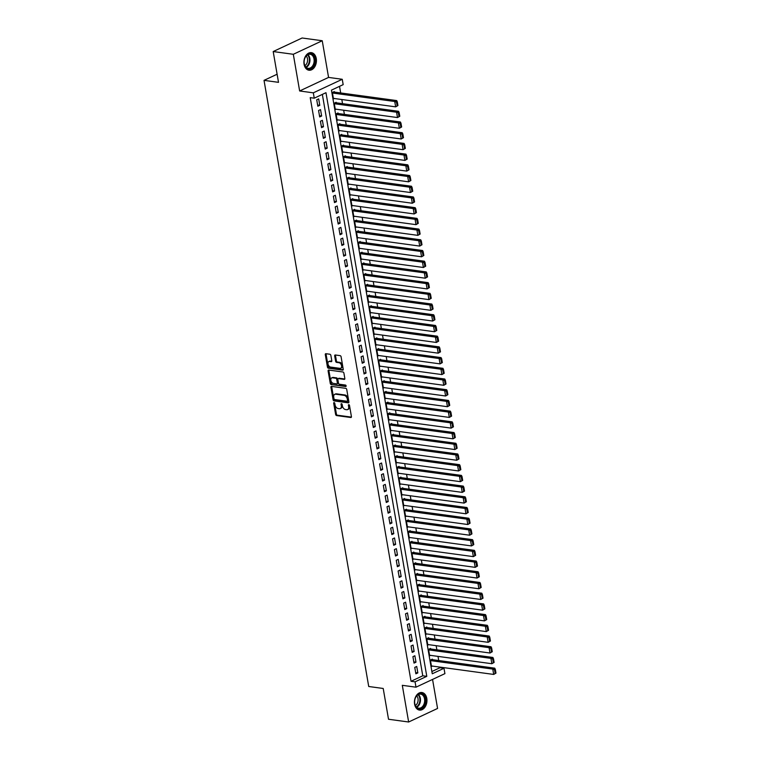<?xml version="1.0" encoding="UTF-8"?>
<svg xmlns="http://www.w3.org/2000/svg" width="760" height="760" viewBox="0 0 760 760"><rect width="100%" height="100%" fill="white"/><g stroke="black" fill="none" stroke-linecap="round" stroke-linejoin="round"><path stroke-width="1.14" d="M334.115 402.581A0.779 0.513 -115.1 0 0 333.688 403.237L335.616 414.409A1.111 0.722 -115.1 0 0 336.594 415.568L350.806 417.506A1.111 0.722 -115.1 0 0 351.415 416.565L349.486 405.394A0.779 0.513 -115.1 0 0 348.384 405.241L348.631 406.685A3.572 2.328 -115.1 0 1 347.615 409.573A3.572 2.328 -115.1 0 1 346.683 409.706L345.496 409.545A3.572 2.328 -115.1 0 1 342.389 405.84L342.142 404.396A0.779 0.513 -115.1 0 0 341.041 404.244L341.287 405.688A3.572 2.328 -115.1 0 1 340.271 408.576A3.572 2.328 -115.1 0 1 339.34 408.709L338.152 408.548A3.572 2.328 -115.1 0 1 335.046 404.833L334.799 403.389A0.779 0.513 -115.1 0 0 334.115 402.581M334.457 402.762A0.779 0.513 -115.1 0 0 334.476 402.876L336.404 414.038A1.111 0.722 -115.1 0 0 337.373 415.197L351.386 417.107M349.153 404.757A0.779 0.513 -115.1 0 0 349.163 404.871L349.41 406.324L348.631 406.685M341.8 403.759A0.779 0.513 -115.1 0 0 341.82 403.873L342.066 405.317L341.287 405.688M304.076 64.296A8.873 6.204 97.8 0 0 308.978 70.224A8.873 6.204 97.8 0 0 316.274 58.587A8.873 6.204 97.8 0 0 311.372 52.649A8.873 6.204 97.8 0 0 304.076 64.296M414.599 704.159A8.873 6.204 97.8 0 0 419.501 710.087A8.873 6.204 97.8 0 0 426.797 698.45A8.873 6.204 97.8 0 0 421.895 692.512A8.873 6.204 97.8 0 0 414.599 704.159M330.866 355.404A1.111 0.722 -115.1 0 0 329.897 354.245L325.907 353.704A1.111 0.722 -115.1 0 0 325.299 354.654L327.437 367.051A1.111 0.722 -115.1 0 0 328.415 368.21L342.627 370.148A1.111 0.722 -115.1 0 0 343.235 369.208L341.097 356.801A1.111 0.722 -115.1 0 0 340.119 355.642L335.302 354.986A1.111 0.722 -115.1 0 0 334.695 355.927L335.616 361.238A1.111 0.722 -115.1 0 0 336.585 362.397L338.979 362.719A2.983 1.947 -115.1 0 1 341.44 365.265A2.983 1.947 -115.1 0 1 340.727 368.239A2.983 1.947 -115.1 0 1 339.948 368.344L330.591 367.07A2.983 1.947 -115.1 0 1 328.13 364.534A2.983 1.947 -115.1 0 1 328.833 361.56A2.983 1.947 -115.1 0 1 329.612 361.447L331.18 361.665A1.111 0.722 -115.1 0 0 331.787 360.715L330.866 355.404M314.25 98.192L313.32 92.834L342.247 79.287L343.178 84.635L331.445 90.136L432.259 673.778L443.992 668.278L444.913 673.635L415.986 687.183L415.065 681.834L426.787 676.333L325.974 92.691L314.25 98.192L310.222 97.641L411.036 681.283L415.065 681.834M415.986 687.183L402.306 685.32L408.642 722L388.522 719.255L383.211 688.475L368.724 686.498L264.024 80.361L278.512 82.337L273.191 51.547L293.312 54.292L299.639 90.972L313.32 92.834M331.55 386.394A1.111 0.722 -115.1 0 0 330.942 387.344L333.089 399.741A1.111 0.722 -115.1 0 0 334.058 400.9L348.279 402.838A1.111 0.722 -115.1 0 0 348.887 401.897L346.74 389.49A1.111 0.722 -115.1 0 0 345.772 388.331L331.55 386.394M330.267 383.401L328.12 370.994A1.111 0.722 -115.1 0 1 328.728 370.053L342.95 371.991A1.111 0.722 -115.1 0 1 343.919 373.151L344.831 378.461A1.111 0.722 -115.1 0 1 344.223 379.401L338.456 378.613A1.111 0.722 -115.1 0 0 337.849 379.553L338.456 383.078A1.111 0.722 -115.1 0 0 339.435 384.237L345.439 385.054A0.779 0.513 -115.1 0 1 345.686 386.526L331.236 384.56A1.111 0.722 -115.1 0 1 330.267 383.401L331.047 383.03L328.899 370.633L328.12 370.994M273.191 51.547L302.119 38L322.24 40.745L293.312 54.292M408.642 722L437.57 708.453L432.554 679.421M334.409 92.102L334.315 91.561L332.358 92.482L333.469 98.904L334.334 98.496M336.262 102.809L336.167 102.277L334.21 103.189L335.322 109.611L336.186 109.212M338.105 113.515L338.019 112.984L336.062 113.895L337.174 120.327L338.038 119.918M339.957 124.231L339.863 123.69L337.915 124.611L339.017 131.034L339.881 130.625M341.81 134.938L341.715 134.397L339.758 135.318L340.869 141.74L341.734 141.341M343.662 145.644L343.567 145.112L341.61 146.024L342.722 152.446L343.587 152.048M345.505 156.351L345.42 155.819L343.463 156.731L344.574 163.162L345.439 162.754M347.358 167.067L347.263 166.525L345.306 167.447L346.417 173.869L347.282 173.46M349.21 177.773L349.115 177.241L347.159 178.153L348.27 184.575L349.135 184.177M351.053 188.48L350.968 187.948L349.011 188.86L350.123 195.291L350.987 194.883M352.906 199.186L352.811 198.655L350.863 199.566L351.966 205.998L352.83 205.589M354.758 209.902L354.663 209.361L352.706 210.282L353.818 216.704L354.683 216.296M356.611 220.609L356.516 220.077L354.559 220.989L355.67 227.411L356.535 227.012M358.454 231.315L358.368 230.784L356.411 231.695L357.523 238.127L358.387 237.718M360.306 242.022L360.212 241.49L358.255 242.402L359.366 248.833L360.231 248.425M362.159 252.738L362.064 252.197L360.107 253.118L361.219 259.54L362.083 259.131M364.002 263.445L363.916 262.912L361.959 263.824L363.071 270.247L363.935 269.848M365.854 274.151L365.759 273.619L363.812 274.531L364.914 280.962L365.778 280.554M367.707 284.867L367.612 284.326L365.655 285.247L366.766 291.669L367.631 291.26M369.559 295.573L369.464 295.032L367.507 295.953L368.619 302.375L369.483 301.976M371.402 306.28L371.308 305.748L369.36 306.66L370.471 313.082L371.336 312.683M373.255 316.986L373.16 316.454L371.203 317.366L372.315 323.798L373.179 323.389M375.108 327.702L375.012 327.161L373.055 328.082L374.167 334.505L375.031 334.096M376.95 338.409L376.865 337.877L374.908 338.789L376.019 345.211L376.884 344.812M378.803 349.115L378.708 348.584L376.76 349.495L377.862 355.927L378.727 355.519M380.655 359.822L380.56 359.29L378.603 360.202L379.715 366.633L380.579 366.225M382.508 370.538L382.413 369.997L380.456 370.918L381.567 377.34L382.432 376.931M384.351 381.244L384.256 380.712L382.308 381.624L383.42 388.046L384.284 387.647M386.203 391.951L386.108 391.419L384.151 392.331L385.263 398.762L386.127 398.354M388.056 402.658L387.961 402.125L386.004 403.037L387.115 409.469L387.98 409.06M389.899 413.373L389.813 412.832L387.856 413.753L388.968 420.175L389.832 419.767M391.751 424.08L391.656 423.548L389.709 424.46L390.811 430.882L391.675 430.483M393.604 434.786L393.509 434.255L391.552 435.166L392.663 441.598L393.528 441.19M395.447 445.502L395.361 444.961L393.404 445.882L394.516 452.305L395.38 451.896M397.299 456.209L397.204 455.667L395.257 456.589L396.368 463.011L397.233 462.612M399.152 466.916L399.057 466.383L397.1 467.295L398.212 473.717L399.076 473.318M401.005 477.622L400.909 477.09L398.952 478.002L400.064 484.433L400.928 484.025M402.847 488.338L402.762 487.796L400.805 488.718L401.916 495.14L402.781 494.731M404.7 499.044L404.605 498.503L402.658 499.425L403.759 505.846L404.624 505.447M406.552 509.751L406.457 509.219L404.5 510.131L405.612 516.553L406.476 516.154M408.395 520.457L408.31 519.925L406.353 520.837L407.464 527.269L408.329 526.861M410.248 531.173L410.153 530.632L408.205 531.553L409.317 537.975L410.181 537.567M412.101 541.88L412.005 541.348L410.048 542.26L411.16 548.682L412.024 548.283M413.953 552.586L413.858 552.054L411.901 552.966L413.012 559.398L413.877 558.989M415.796 563.293L415.71 562.761L413.753 563.673L414.865 570.105L415.729 569.696M417.648 574.009L417.553 573.467L415.606 574.389L416.708 580.811L417.572 580.403M419.501 584.716L419.406 584.183L417.449 585.096L418.56 591.517L419.425 591.119M421.344 595.422L421.258 594.89L419.301 595.802L420.413 602.233L421.277 601.825M423.197 606.138L423.101 605.596L421.154 606.518L422.265 612.94L423.13 612.531M425.049 616.844L424.954 616.303L422.997 617.225L424.108 623.646L424.973 623.247M426.901 627.551L426.806 627.019L424.849 627.931L425.961 634.353L426.825 633.954M428.744 638.257L428.659 637.725L426.702 638.637L427.813 645.069L428.678 644.66M430.597 648.973L430.502 648.432L428.555 649.353L429.656 655.775L430.521 655.367M414.76 667.385L415.872 673.806L417.829 672.894L416.717 666.472L414.76 667.385M412.917 656.678L414.019 663.1L415.976 662.188L414.865 655.756L412.917 656.678M411.065 645.962L412.176 652.394L414.124 651.472L413.022 645.05L411.065 645.962M409.212 635.255L410.324 641.678L412.281 640.765L411.169 634.343L409.212 635.255M407.36 624.549L408.471 630.971L410.428 630.059L409.317 623.628L407.36 624.549M405.517 613.842L406.628 620.264L408.576 619.352L407.464 612.921L405.517 613.842M403.665 603.126L404.776 609.558L406.733 608.636L405.622 602.214L403.665 603.126M401.812 592.42L402.923 598.842L404.88 597.93L403.769 591.508L401.812 592.42M399.969 581.714L401.071 588.135L403.028 587.223L401.916 580.792L399.969 581.714M398.116 570.997L399.228 577.429L401.175 576.508L400.073 570.086L398.116 570.997M396.264 560.291L397.375 566.722L399.332 565.801L398.221 559.379L396.264 560.291M394.411 549.584L395.523 556.006L397.48 555.094L396.368 548.672L394.411 549.584M392.568 538.878L393.68 545.3L395.627 544.388L394.516 537.957L392.568 538.878M390.716 528.162L391.827 534.593L393.784 533.672L392.673 527.25L390.716 528.162M388.863 517.456L389.975 523.887L391.932 522.966L390.82 516.543L388.863 517.456M387.02 506.749L388.123 513.171L390.079 512.259L388.968 505.837L387.02 506.749M385.168 496.042L386.279 502.464L388.227 501.553L387.125 495.121L385.168 496.042M383.315 485.327L384.427 491.758L386.384 490.836L385.272 484.414L383.315 485.327M381.463 474.62L382.574 481.042L384.531 480.13L383.42 473.708L381.463 474.62M379.62 463.913L380.731 470.335L382.679 469.423L381.567 462.992L379.62 463.913M377.767 453.207L378.879 459.629L380.836 458.717L379.724 452.285L377.767 453.207M375.915 442.491L377.026 448.923L378.983 448.001L377.872 441.579L375.915 442.491M374.072 431.784L375.174 438.206L377.131 437.294L376.019 430.873L374.072 431.784M372.219 421.078L373.331 427.5L375.278 426.588L374.176 420.156L372.219 421.078M370.367 410.362L371.478 416.793L373.435 415.872L372.324 409.45L370.367 410.362M368.514 399.655L369.626 406.087L371.583 405.166L370.471 398.743L368.514 399.655M366.671 388.949L367.783 395.371L369.731 394.459L368.628 388.037L366.671 388.949M364.819 378.242L365.93 384.665L367.887 383.752L366.776 377.321L364.819 378.242M362.966 367.526L364.078 373.958L366.035 373.036L364.923 366.615L362.966 367.526M361.123 356.82L362.226 363.251L364.183 362.33L363.071 355.908L361.123 356.82M359.271 346.113L360.382 352.535L362.33 351.623L361.228 345.202L359.271 346.113M357.418 335.407L358.53 341.829L360.487 340.917L359.375 334.485L357.418 335.407M355.566 324.691L356.677 331.123L358.635 330.201L357.523 323.779L355.566 324.691M353.723 313.984L354.834 320.406L356.782 319.494L355.68 313.072L353.723 313.984M351.87 303.278L352.982 309.7L354.939 308.788L353.827 302.356L351.87 303.278M350.018 292.572L351.13 298.993L353.087 298.081L351.975 291.65L350.018 292.572M348.175 281.856L349.277 288.287L351.234 287.365L350.123 280.944L348.175 281.856M346.322 271.149L347.434 277.571L349.381 276.659L348.279 270.237L346.322 271.149M344.47 260.442L345.581 266.865L347.538 265.952L346.427 259.521L344.47 260.442M342.617 249.736L343.729 256.158L345.686 255.237L344.574 248.815L342.617 249.736M340.774 239.02L341.886 245.451L343.834 244.53L342.731 238.108L340.774 239.02M338.922 228.314L340.034 234.736L341.99 233.823L340.879 227.401L338.922 228.314M337.07 217.607L338.181 224.029L340.138 223.117L339.026 216.685L337.07 217.607M335.226 206.891L336.328 213.322L338.285 212.401L337.174 205.979L335.226 206.891M333.374 196.184L334.485 202.616L336.442 201.695L335.331 195.273L333.374 196.184M331.522 185.478L332.633 191.9L334.59 190.988L333.478 184.566L331.522 185.478M329.678 174.772L330.78 181.193L332.738 180.281L331.626 173.85L329.678 174.772M327.826 164.055L328.938 170.487L330.885 169.566L329.783 163.143L327.826 164.055M325.974 153.349L327.085 159.771L329.042 158.859L327.93 152.437L325.974 153.349M324.121 142.643L325.233 149.064L327.19 148.152L326.078 141.721L324.121 142.643M322.278 131.936L323.38 138.358L325.337 137.446L324.226 131.014L322.278 131.936M320.425 121.22L321.537 127.651L323.494 126.73L322.382 120.308L320.425 121.22M318.573 110.513L319.684 116.936L321.641 116.023L320.53 109.602L318.573 110.513M411.036 681.283L422.769 675.792L322.344 94.401M319.789 105.317L318.677 98.885L316.73 99.807L317.832 106.229L319.789 105.317L317.623 105.022M431.87 671.526L439.964 667.736L439.859 667.1M438.719 660.535L438.007 656.393M436.876 649.828L436.154 645.677M435.024 639.112L434.302 634.97M433.171 628.406L432.459 624.264M431.319 617.7L430.606 613.558M429.476 606.993L428.754 602.841M427.623 596.277L426.911 592.135M425.771 585.57L425.058 581.428M423.928 574.864L423.206 570.722M422.075 564.148L421.353 560.006M420.223 553.442L419.51 549.299M418.37 542.735L417.658 538.593M416.527 532.028L415.805 527.877M414.675 521.312L413.962 517.17M412.822 510.606L412.11 506.464M410.979 499.899L410.257 495.757M409.127 489.193L408.405 485.041M407.274 478.477L406.562 474.335M405.422 467.77L404.709 463.628M403.579 457.064L402.857 452.922M401.726 446.358L401.014 442.206M399.874 435.641L399.161 431.499M398.031 424.935L397.309 420.793M396.178 414.228L395.456 410.087M394.326 403.512L393.613 399.37M392.474 392.806L391.761 388.664M390.63 382.099L389.909 377.957M388.778 371.393L388.065 367.241M386.925 360.677L386.213 356.535M385.082 349.97L384.36 345.828M383.23 339.264L382.517 335.122M381.377 328.558L380.665 324.406M379.525 317.841L378.812 313.699M377.682 307.135L376.96 302.993M375.829 296.428L375.117 292.286M373.977 285.722L373.264 281.57M372.134 275.006L371.412 270.864M370.281 264.299L369.569 260.158M368.429 253.593L367.716 249.451M366.577 242.877L365.864 238.735M364.733 232.17L364.012 228.028M362.881 221.464L362.168 217.322M361.028 210.757L360.316 206.606M359.185 200.041L358.463 195.899M357.333 189.335L356.62 185.193M355.481 178.629L354.768 174.486M353.628 167.922L352.916 163.77M351.785 157.206L351.063 153.064M349.933 146.5L349.22 142.357M348.08 135.793L347.367 131.651M346.237 125.086L345.515 120.935M344.385 114.37L343.672 110.228M342.532 103.664L341.82 99.522M340.68 92.957L339.54 86.346M432.449 659.68L432.354 659.139L430.397 660.06L431.509 666.482L432.373 666.083M277.106 74.233L264.024 80.361M299.639 90.972L328.567 77.415L322.24 40.745M328.567 77.415L342.247 79.287M439.964 667.736L443.992 668.278M422.769 675.792L426.787 676.333M417.829 672.894L415.663 672.6M415.976 662.188L413.81 661.894M414.124 651.472L411.967 651.178M412.281 640.765L410.115 640.471M410.428 630.059L408.262 629.764M408.576 619.352L406.419 619.048M406.733 608.636L404.567 608.342M404.88 597.93L402.714 597.635M403.028 587.223L400.862 586.929M401.175 576.508L399.019 576.213M399.332 565.801L397.166 565.506M397.48 555.094L395.314 554.8M395.627 544.388L393.471 544.093M393.784 533.672L391.618 533.378M391.932 522.966L389.766 522.671M390.079 512.259L387.913 511.964M388.227 501.553L386.07 501.258M386.384 490.836L384.218 490.542M384.531 480.13L382.365 479.835M382.679 469.423L380.522 469.129M380.836 458.717L378.67 458.423M378.983 448.001L376.817 447.706M377.131 437.294L374.965 437M375.278 426.588L373.122 426.293M373.435 415.872L371.269 415.577M371.583 405.166L369.417 404.871M369.731 394.459L367.574 394.165M367.887 383.752L365.721 383.458M366.035 373.036L363.869 372.742M364.183 362.33L362.016 362.035M362.33 351.623L360.173 351.329M360.487 340.917L358.321 340.623M358.635 330.201L356.469 329.906M356.782 319.494L354.625 319.2M354.939 308.788L352.773 308.493M353.087 298.081L350.92 297.787M351.234 287.365L349.068 287.071M349.381 276.659L347.225 276.365M347.538 265.952L345.373 265.658M345.686 255.237L343.52 254.942M343.834 244.53L341.677 244.235M341.99 233.823L339.824 233.529M340.138 223.117L337.972 222.822M338.285 212.401L336.119 212.107M336.442 201.695L334.276 201.4M334.59 190.988L332.424 190.693M332.738 180.281L330.572 179.987M330.885 169.566L328.728 169.271M329.042 158.859L326.876 158.564M327.19 148.152L325.023 147.858M325.337 137.446L323.171 137.151M323.494 126.73L321.328 126.435M321.641 116.023L319.476 115.729M340.271 408.576L341.059 408.205A3.572 2.328 -115.1 0 0 342.066 405.317M347.615 409.573L348.403 409.212A3.572 2.328 -115.1 0 0 349.41 406.324M331.749 386.422A1.111 0.722 -115.1 0 0 331.731 386.973L333.868 399.38A1.111 0.722 -115.1 0 0 334.837 400.539L348.859 402.448M333.991 398.743A0.779 0.513 -115.1 0 0 334.675 399.551L347.149 401.251A0.779 0.513 -115.1 0 0 347.577 400.587L347.31 399.066A3.572 2.328 -115.1 0 0 344.204 395.361L335.673 394.193A3.572 2.328 -115.1 0 0 334.742 394.326A3.572 2.328 -115.1 0 0 333.726 397.214L333.991 398.743M347.938 400.881A0.779 0.513 -115.1 0 0 348.356 400.226L347.577 400.587M334.742 394.326L335.521 393.955A3.572 2.328 -115.1 0 1 336.462 393.832L344.992 394.991A3.572 2.328 -115.1 0 1 348.099 398.696L348.356 400.226M328.928 370.082A1.111 0.722 -115.1 0 0 328.899 370.633M344.812 379.002L339.245 378.252A1.111 0.722 -115.1 0 0 338.732 378.49M346.123 386.118L331.236 384.56M332.481 377.796A2.983 1.947 -115.1 0 0 331.692 377.91A2.983 1.947 -115.1 0 0 330.99 380.883A2.983 1.947 -115.1 0 0 333.45 383.42L336.747 383.876A1.111 0.722 -115.1 0 0 337.354 382.926L336.747 379.411A1.111 0.722 -115.1 0 0 335.777 378.252L332.481 377.796L333.26 377.435A2.983 1.947 -115.1 0 0 332.481 377.54L331.692 377.91M337.526 383.505A1.111 0.722 -115.1 0 0 338.133 382.565L337.354 382.926M333.26 377.435L336.556 377.881A1.111 0.722 -115.1 0 1 337.526 379.041L338.133 382.565M331.047 383.03A1.111 0.722 -115.1 0 0 332.015 384.19M328.833 361.56L329.612 361.19A2.983 1.947 -115.1 0 1 330.401 361.085L331.759 361.266M340.727 368.239L341.506 367.868A2.983 1.947 -115.1 0 0 342.219 364.895A2.983 1.947 -115.1 0 0 339.758 362.358L338.979 362.719M335.502 355.015A1.111 0.722 -115.1 0 0 335.483 355.566L336.395 360.876A1.111 0.722 -115.1 0 0 337.364 362.035L339.758 362.358M326.106 353.733A1.111 0.722 -115.1 0 0 326.078 354.284L328.225 366.69A1.111 0.722 -115.1 0 0 329.194 367.849L343.206 369.759M495.976 673.132L495.33 669.389L494.542 669.75L495.197 673.503L495.976 673.132L493.696 674.433L431.414 665.95M430.492 660.592L492.774 669.085L494.731 668.163L431.49 659.547M495.197 673.503L493.696 674.433L492.774 669.085L494.542 669.75M495.33 669.389L494.731 668.163M425.334 698.744A7.676 5.377 -82.2 0 1 421.306 708.443A7.676 5.377 -82.2 0 1 414.779 703.684A7.676 5.377 -82.2 0 1 414.637 702.012A7.676 5.377 -82.2 0 1 415.045 698.991A7.676 5.377 -82.2 0 1 420.489 693.576A7.676 5.377 -82.2 0 1 425.334 698.744M414.637 701.955A7.106 4.978 97.8 0 0 414.77 703.447A7.106 4.978 97.8 0 0 418.693 708.206A7.106 4.978 97.8 0 0 424.545 698.867A7.106 4.978 97.8 0 0 420.612 694.117A7.106 4.978 97.8 0 0 415.026 699.048M416.727 695.846A5.595 3.914 -82.2 0 1 418.009 698.611A5.595 3.914 -82.2 0 1 415.406 705.498M418.865 709.944L418.817 709.944A8.816 6.165 97.8 0 0 418.865 709.944A8.816 6.165 97.8 0 0 426.113 698.373A8.816 6.165 97.8 0 0 421.249 692.483A8.816 6.165 97.8 0 0 421.192 692.474L421.249 692.483M313.253 66.377A7.676 5.377 -82.2 0 1 307.401 68.638A7.676 5.377 -82.2 0 1 304.114 62.149A7.676 5.377 -82.2 0 1 304.522 59.128A7.676 5.377 -82.2 0 1 305.815 56.325A7.676 5.377 -82.2 0 1 313.481 55.594A7.676 5.377 -82.2 0 1 313.253 66.377M304.114 62.092A7.106 4.978 97.8 0 0 308.17 68.334A7.106 4.978 97.8 0 0 312.578 65.949A7.106 4.978 97.8 0 0 313.956 58.681A7.106 4.978 97.8 0 0 310.089 54.255A7.106 4.978 97.8 0 0 305.691 56.648A7.106 4.978 97.8 0 0 304.503 59.185M306.204 55.974A5.595 3.914 -82.2 0 1 306.346 64.21A5.595 3.914 -82.2 0 1 304.883 65.635M308.341 70.081L308.294 70.072A8.816 6.165 97.8 0 0 308.341 70.081A8.816 6.165 97.8 0 0 313.804 67.118A8.816 6.165 97.8 0 0 315.514 58.102A8.816 6.165 97.8 0 0 310.726 52.62A8.816 6.165 97.8 0 0 310.669 52.611L310.726 52.62M494.123 662.425L493.478 658.683L492.698 659.043L493.344 662.796L494.123 662.425L491.853 663.727L429.571 655.244M428.64 649.885L490.922 658.369L492.879 657.457L429.637 648.841M493.344 662.796L491.853 663.727L490.922 658.369L492.698 659.043M493.478 658.683L492.879 657.457M492.271 651.719L491.625 647.966L490.846 648.337L491.492 652.08L492.271 651.719L490 653.02L427.719 644.528M426.797 639.179L489.079 647.663L491.026 646.75L427.794 638.134M491.492 652.08L490 653.02L489.079 647.663L490.846 648.337M491.625 647.966L491.026 646.75M490.428 641.012L489.782 637.26L488.993 637.63L489.639 641.373L490.428 641.012L488.148 642.314L425.866 633.821M424.945 628.463L487.226 636.956L489.183 636.044L425.942 627.418M489.639 641.373L488.148 642.314L487.226 636.956L488.993 637.63M489.782 637.26L489.183 636.044M488.575 630.297L487.929 626.553L487.15 626.914L487.796 630.667L488.575 630.297L486.295 631.598L424.023 623.114M423.092 617.756L485.374 626.25L487.331 625.328L424.089 616.711M487.796 630.667L486.295 631.598L485.374 626.25L487.15 626.914M487.929 626.553L487.331 625.328M486.723 619.59L486.077 615.837L485.298 616.208L485.944 619.961L486.723 619.59L484.452 620.892L422.17 612.408M421.24 607.05L483.522 615.533L485.478 614.621L422.237 606.005M485.944 619.961L484.452 620.892L483.522 615.533L485.298 616.208M486.077 615.837L485.478 614.621M484.88 608.883L484.224 605.131L483.445 605.501L484.091 609.244L484.88 608.883L482.6 610.185L420.318 601.692M419.397 596.343L481.678 604.827L483.626 603.915L420.394 595.298M484.091 609.244L482.6 610.185L481.678 604.827L483.445 605.501M484.224 605.131L483.626 603.915M483.027 598.167L482.381 594.424L481.593 594.785L482.248 598.538L483.027 598.167L480.748 599.469L418.465 590.986M417.544 585.628L479.826 594.12L481.783 593.199L418.541 584.582M482.248 598.538L480.748 599.469L479.826 594.12L481.593 594.785M482.381 594.424L481.783 593.199M481.175 587.461L480.529 583.718L479.75 584.079L480.396 587.832L481.175 587.461L478.904 588.762L416.623 580.279M415.691 574.921L477.974 583.414L479.93 582.492L416.689 573.876M480.396 587.832L478.904 588.762L477.974 583.414L479.75 584.079M480.529 583.718L479.93 582.492M479.322 576.755L478.676 573.002L477.897 573.372L478.543 577.115L479.322 576.755L477.052 578.056L414.77 569.563M413.849 564.214L476.13 572.698L478.078 571.786L414.846 563.169M478.543 577.115L477.052 578.056L476.13 572.698L477.897 573.372M478.676 573.002L478.078 571.786M477.479 566.048L476.833 562.295L476.045 562.666L476.691 566.409L477.479 566.048L475.199 567.35L412.917 558.856M411.996 553.508L474.278 561.991L476.235 561.079L412.993 552.453M476.691 566.409L475.199 567.35L474.278 561.991L476.045 562.666M476.833 562.295L476.235 561.079M475.627 555.332L474.981 551.589L474.202 551.95L474.848 555.702L475.627 555.332L473.347 556.633L411.074 548.15M410.144 542.792L472.425 551.285L474.382 550.364L411.141 541.747M474.848 555.702L473.347 556.633L472.425 551.285L474.202 551.95M474.981 551.589L474.382 550.364M473.774 544.625L473.128 540.883L472.349 541.244L472.995 544.996L473.774 544.625L471.504 545.927L409.222 537.443M408.291 532.086L470.573 540.569L472.53 539.657L409.288 531.04M472.995 544.996L471.504 545.927L470.573 540.569L472.349 541.244M473.128 540.883L472.53 539.657M471.931 533.919L471.276 530.167L470.497 530.537L471.143 534.28L471.931 533.919L469.651 535.221L407.369 526.727M406.448 521.379L468.73 529.862L470.677 528.95L407.445 520.334M471.143 534.28L469.651 535.221L468.73 529.862L470.497 530.537M471.276 530.167L470.677 528.95M470.079 523.212L469.433 519.46L468.644 519.831L469.3 523.573L470.079 523.212L467.799 524.514L405.517 516.021M404.595 510.672L466.877 519.156L468.834 518.244L405.593 509.618M469.3 523.573L467.799 524.514L466.877 519.156L468.644 519.831M469.433 519.46L468.834 518.244M468.226 512.496L467.58 508.753L466.801 509.114L467.447 512.867L468.226 512.496L465.956 513.798L403.674 505.314M402.743 499.956L465.025 508.45L466.982 507.528L403.74 498.911M467.447 512.867L465.956 513.798L465.025 508.45L466.801 509.114M467.58 508.753L466.982 507.528M466.374 501.79L465.728 498.047L464.949 498.408L465.595 502.161L466.374 501.79L464.103 503.091L401.822 494.608M400.9 489.25L463.182 497.733L465.13 496.822L401.897 488.205M465.595 502.161L464.103 503.091L463.182 497.733L464.949 498.408M465.728 498.047L465.13 496.822M464.531 491.083L463.885 487.331L463.096 487.701L463.742 491.444L464.531 491.083L462.251 492.385L399.969 483.892M399.048 478.543L461.329 487.027L463.286 486.115L400.045 477.498M463.742 491.444L462.251 492.385L461.329 487.027L463.096 487.701M463.885 487.331L463.286 486.115M462.678 480.377L462.033 476.624L461.253 476.995L461.899 480.738L462.678 480.377L460.398 481.678L398.126 473.185M397.195 467.827L459.477 476.32L461.434 475.409L398.192 466.783M461.899 480.738L460.398 481.678L459.477 476.32L461.253 476.995M462.033 476.624L461.434 475.409M460.826 469.661L460.18 465.918L459.401 466.279L460.047 470.031L460.826 469.661L458.555 470.962L396.273 462.479M395.342 457.121L457.624 465.614L459.581 464.692L396.34 456.076M460.047 470.031L458.555 470.962L457.624 465.614L459.401 466.279M460.18 465.918L459.581 464.692M458.983 458.954L458.327 455.202L457.548 455.572L458.195 459.325L458.983 458.954L456.703 460.256L394.421 451.772M393.499 446.414L455.781 454.898L457.729 453.986L394.497 445.369M458.195 459.325L456.703 460.256L455.781 454.898L457.548 455.572M458.327 455.202L457.729 453.986M457.13 448.248L456.484 444.495L455.696 444.866L456.351 448.609L457.13 448.248L454.851 449.549L392.568 441.056M391.647 435.708L453.929 444.191L455.886 443.279L392.644 434.663M456.351 448.609L454.851 449.549L453.929 444.191L455.696 444.866M456.484 444.495L455.886 443.279M455.278 437.532L454.632 433.789L453.853 434.15L454.499 437.902L455.278 437.532L453.007 438.833L390.726 430.35M389.794 424.992L452.077 433.485L454.034 432.563L390.792 423.947M454.499 437.902L453.007 438.833L452.077 433.485L453.853 434.15M454.632 433.789L454.034 432.563M453.425 426.825L452.779 423.082L452 423.443L452.647 427.196L453.425 426.825L451.155 428.127L388.873 419.644M387.952 414.285L450.233 422.778L452.181 421.857L388.949 413.24M452.647 427.196L451.155 428.127L450.233 422.778L452 423.443M452.779 423.082L452.181 421.857M451.582 416.119L450.936 412.366L450.148 412.737L450.794 416.48L451.582 416.119L449.302 417.42L387.02 408.927M386.099 403.579L448.381 412.062L450.338 411.151L387.096 402.534M450.794 416.48L449.302 417.42L448.381 412.062L450.148 412.737M450.936 412.366L450.338 411.151M449.73 405.412L449.084 401.66L448.305 402.03L448.951 405.773L449.73 405.412L447.45 406.714L385.177 398.221M384.247 392.873L446.528 401.356L448.485 400.444L385.244 391.818M448.951 405.773L447.45 406.714L446.528 401.356L448.305 402.03M449.084 401.66L448.485 400.444M447.877 394.697L447.231 390.953L446.452 391.315L447.099 395.067L447.877 394.697L445.607 395.998L383.325 387.514M382.394 382.156L444.676 390.649L446.633 389.728L383.391 381.111M447.099 395.067L445.607 395.998L444.676 390.649L446.452 391.315M447.231 390.953L446.633 389.728M446.034 383.99L445.379 380.247L444.6 380.608L445.246 384.36L446.034 383.99L443.755 385.291L381.472 376.808M380.551 371.45L442.833 379.933L444.78 379.022L381.548 370.405M445.246 384.36L443.755 385.291L442.833 379.933L444.6 380.608M445.379 380.247L444.78 379.022M444.182 373.284L443.536 369.531L442.748 369.901L443.403 373.644L444.182 373.284L441.902 374.585L379.62 366.092M378.698 360.743L440.98 369.227L442.938 368.315L379.696 359.698M443.403 373.644L441.902 374.585L440.98 369.227L442.748 369.901M443.536 369.531L442.938 368.315M442.329 362.577L441.683 358.824L440.904 359.195L441.55 362.938L442.329 362.577L440.059 363.878L377.777 355.385M376.846 350.037L439.128 358.52L441.085 357.608L377.844 348.983M441.55 362.938L440.059 363.878L439.128 358.52L440.904 359.195M441.683 358.824L441.085 357.608M440.477 351.861L439.831 348.118L439.052 348.479L439.698 352.231L440.477 351.861L438.206 353.162L375.924 344.679M375.003 339.321L437.285 347.814L439.233 346.892L376 338.276M439.698 352.231L438.206 353.162L437.285 347.814L439.052 348.479M439.831 348.118L439.233 346.892M438.634 341.154L437.988 337.411L437.199 337.772L437.845 341.525L438.634 341.154L436.354 342.456L374.072 333.972M373.151 328.615L435.433 337.098L437.389 336.186L374.148 327.57M437.845 341.525L436.354 342.456L435.433 337.098L437.199 337.772M437.988 337.411L437.389 336.186M436.781 330.448L436.135 326.695L435.356 327.066L436.002 330.809L436.781 330.448L434.511 331.749L372.229 323.256M371.298 317.908L433.58 326.391L435.537 325.479L372.295 316.863M436.002 330.809L434.511 331.749L433.58 326.391L435.356 327.066M436.135 326.695L435.537 325.479M434.929 319.741L434.283 315.989L433.504 316.359L434.15 320.102L434.929 319.741L432.659 321.043L370.376 312.55M369.445 307.192L431.727 315.685L433.684 314.773L370.443 306.147M434.15 320.102L432.659 321.043L431.727 315.685L433.504 316.359M434.283 315.989L433.684 314.773M433.086 309.026L432.43 305.283L431.651 305.644L432.298 309.396L433.086 309.026L430.806 310.327L368.524 301.844M367.602 296.485L429.884 304.978L431.832 304.057L368.6 295.44M432.298 309.396L430.806 310.327L429.884 304.978L431.651 305.644M432.43 305.283L431.832 304.057M431.233 298.319L430.587 294.566L429.799 294.937L430.454 298.69L431.233 298.319L428.953 299.62L366.671 291.137M365.75 285.779L428.032 294.262L429.989 293.351L366.748 284.734M430.454 298.69L428.953 299.62L428.032 294.262L429.799 294.937M430.587 294.566L429.989 293.351M429.381 287.613L428.735 283.86L427.956 284.231L428.602 287.974L429.381 287.613L427.11 288.914L364.828 280.421M363.897 275.072L426.18 283.556L428.137 282.644L364.895 274.027M428.602 287.974L427.11 288.914L426.18 283.556L427.956 284.231M428.735 283.86L428.137 282.644M427.528 276.897L426.882 273.153L426.103 273.514L426.749 277.267L427.528 276.897L425.258 278.198L362.976 269.714M362.055 264.356L424.337 272.849L426.284 271.928L363.052 263.312M426.749 277.267L425.258 278.198L424.337 272.849L426.103 273.514M426.882 273.153L426.284 271.928M425.685 266.19L425.04 262.447L424.251 262.808L424.897 266.56L425.685 266.19L423.405 267.491L361.123 259.008M360.202 253.65L422.484 262.143L424.441 261.221L361.199 252.605M424.897 266.56L423.405 267.491L422.484 262.143L424.251 262.808M425.04 262.447L424.441 261.221M423.833 255.483L423.187 251.731L422.408 252.101L423.054 255.844L423.833 255.483L421.562 256.785L359.28 248.292M358.349 242.943L420.631 251.427L422.588 250.515L359.347 241.898M423.054 255.844L421.562 256.785L420.631 251.427L422.408 252.101M423.187 251.731L422.588 250.515M421.981 244.777L421.334 241.024L420.555 241.395L421.202 245.138L421.981 244.777L419.71 246.078L357.428 237.585M356.497 232.237L418.779 240.72L420.736 239.809L357.494 231.182M421.202 245.138L419.71 246.078L418.779 240.72L420.555 241.395M421.334 241.024L420.736 239.809M420.137 234.061L419.482 230.318L418.703 230.679L419.349 234.431L420.137 234.061L417.858 235.362L355.575 226.879M354.654 221.521L416.936 230.014L418.883 229.093L355.651 220.476M419.349 234.431L417.858 235.362L416.936 230.014L418.703 230.679M419.482 230.318L418.883 229.093M418.285 223.355L417.639 219.611L416.851 219.972L417.506 223.725L418.285 223.355L416.005 224.656L353.723 216.173M352.801 210.814L415.084 219.307L417.041 218.386L353.799 209.769M417.506 223.725L416.005 224.656L415.084 219.307L416.851 219.972M417.639 219.611L417.041 218.386M416.433 212.648L415.786 208.895L415.007 209.266L415.653 213.009L416.433 212.648L414.162 213.95L351.88 205.457M350.949 200.108L413.231 208.591L415.188 207.679L351.947 199.063M415.653 213.009L414.162 213.95L413.231 208.591L415.007 209.266M415.786 208.895L415.188 207.679M414.58 201.941L413.934 198.189L413.155 198.559L413.801 202.302L414.58 201.941L412.309 203.243L350.027 194.75M349.106 189.401L411.388 197.885L413.335 196.973L350.103 188.347M413.801 202.302L412.309 203.243L411.388 197.885L413.155 198.559M413.934 198.189L413.335 196.973M412.737 191.225L412.091 187.482L411.302 187.843L411.948 191.596L412.737 191.225L410.457 192.527L348.175 184.043M347.253 178.685L409.535 187.178L411.492 186.257L348.251 177.641M411.948 191.596L410.457 192.527L409.535 187.178L411.302 187.843M412.091 187.482L411.492 186.257M410.884 180.519L410.238 176.776L409.459 177.137L410.106 180.889L410.884 180.519L408.614 181.82L346.332 173.337M345.401 167.979L407.683 176.463L409.64 175.55L346.398 166.934M410.106 180.889L408.614 181.82L407.683 176.463L409.459 177.137M410.238 176.776L409.64 175.55M409.032 169.812L408.386 166.06L407.607 166.43L408.253 170.173L409.032 169.812L406.762 171.114L344.479 162.621M343.558 157.273L405.83 165.756L407.787 164.844L344.546 156.227M408.253 170.173L406.762 171.114L405.83 165.756L407.607 166.43M408.386 166.06L407.787 164.844M407.189 159.106L406.534 155.353L405.755 155.724L406.401 159.467L407.189 159.106L404.909 160.407L342.627 151.915M341.705 146.556L403.987 155.049L405.935 154.137L342.703 145.511M406.401 159.467L404.909 160.407L403.987 155.049L405.755 155.724M406.534 155.353L405.935 154.137M405.337 148.39L404.69 144.647L403.902 145.008L404.558 148.761L405.337 148.39L403.056 149.691L340.774 141.208M339.853 135.85L402.135 144.343L404.092 143.421L340.851 134.805M404.558 148.761L403.056 149.691L402.135 144.343L403.902 145.008M404.69 144.647L404.092 143.421M403.484 137.684L402.838 133.931L402.059 134.302L402.705 138.054L403.484 137.684L401.213 138.985L338.931 130.501M338 125.143L400.283 133.627L402.24 132.715L338.998 124.098M402.705 138.054L401.213 138.985L400.283 133.627L402.059 134.302M402.838 133.931L402.24 132.715M401.641 126.977L400.985 123.225L400.206 123.595L400.852 127.338L401.641 126.977L399.361 128.279L337.079 119.785M336.158 114.437L398.44 122.92L400.387 122.008L337.155 113.392M400.852 127.338L399.361 128.279L398.44 122.92L400.206 123.595M400.985 123.225L400.387 122.008M399.788 116.261L399.142 112.518L398.354 112.879L399 116.631L399.788 116.261L397.508 117.562L335.226 109.079M334.305 103.721L396.587 112.214L398.544 111.293L335.302 102.676M399 116.631L397.508 117.562L396.587 112.214L398.354 112.879M399.142 112.518L398.544 111.293M397.936 105.554L397.29 101.811L396.511 102.172L397.157 105.925L397.936 105.554L395.666 106.856L333.383 98.372M332.452 93.014L394.734 101.507L396.691 100.586L333.45 91.969M397.157 105.925L395.666 106.856L394.734 101.507L396.511 102.172M397.29 101.811L396.691 100.586M334.476 402.876L333.688 403.237M349.163 404.871L348.384 405.241M341.82 403.873L341.041 404.244M351.32 417.269L350.806 417.506M337.373 415.197L336.594 415.568M336.404 414.038L335.616 414.409M348.783 402.601L348.279 402.838M334.837 400.539L334.058 400.9M333.868 399.38L333.089 399.741M331.731 386.973L330.942 387.344M348.099 398.696L347.31 399.066M344.992 394.991L344.204 395.361M336.462 393.832L335.673 394.193M344.736 379.164L344.223 379.401M339.245 378.252L338.456 378.613M337.526 379.041L336.747 379.411M336.556 377.881L335.777 378.252M331.683 361.418L331.18 361.665M330.401 361.085L329.612 361.447M337.364 362.035L336.585 362.397M336.395 360.876L335.616 361.238M335.483 355.566L334.695 355.927M343.14 369.911L342.627 370.148M329.194 367.849L328.415 368.21M328.225 366.69L327.437 367.051M326.078 354.284L325.299 354.654M418.427 694.497A7.106 4.978 -82.2 0 1 420.346 698.297A7.106 4.978 -82.2 0 1 416.689 707.246M416.356 706.923A6.878 4.807 97.8 0 0 419.786 698.317A6.878 4.807 97.8 0 0 418.019 694.725M307.904 54.634A7.106 4.978 -82.2 0 1 308.38 65.379A7.106 4.978 -82.2 0 1 306.166 67.383M305.834 67.061A6.878 4.807 97.8 0 0 307.876 65.17A6.878 4.807 97.8 0 0 307.496 54.862M348.137 400.852L347.358 401.223M338.95 378.29L338.172 378.651M337.82 383.467L337.041 383.828"/></g></svg>
